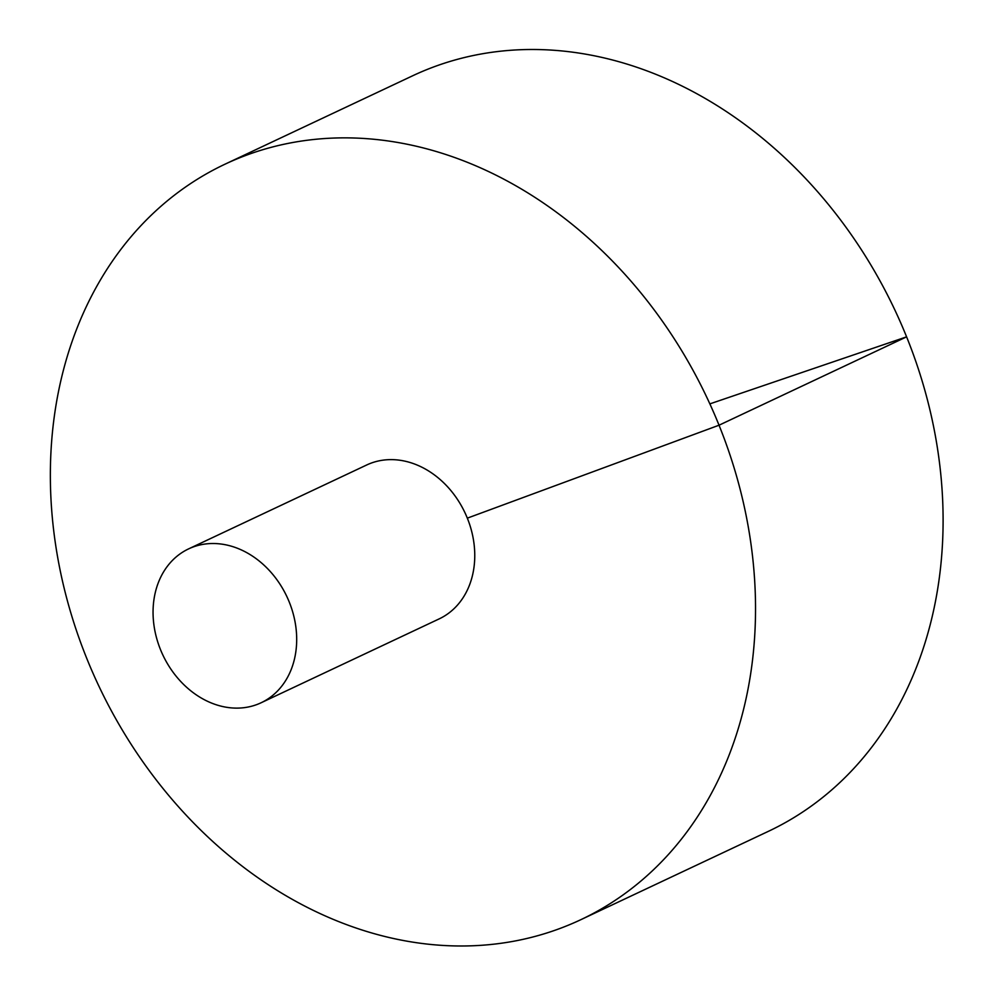 <?xml version="1.0" encoding="UTF-8"?>
<svg xmlns="http://www.w3.org/2000/svg" width="994" height="994" viewBox="0 0 994 994"><rect width="100%" height="100%" fill="white"/><g stroke="black" fill="none" stroke-linecap="round" stroke-linejoin="round"><path stroke-width="1.49" d="M580.894 919.661L768.461 831.295A417.555 336.519 -115.2 0 0 894.935 310.14A417.555 336.519 -115.2 0 0 412.56 75.83L224.992 164.196A417.555 336.519 -115.2 0 0 92.492 672.068A417.555 336.519 -115.2 0 0 559.224 928.744A417.555 336.519 -115.2 0 0 580.894 919.661A417.555 336.519 -115.2 0 0 707.368 398.507A417.555 336.519 -115.2 0 0 224.992 164.196M261.124 702.758L439.199 618.877A85.062 68.549 -115.2 0 0 464.956 512.718A85.062 68.549 -115.2 0 0 366.699 464.981L188.624 548.874A85.062 68.549 -115.2 0 0 161.637 652.325A85.062 68.549 -115.2 0 0 256.713 704.609A85.062 68.549 -115.2 0 0 261.124 702.758A85.062 68.549 -115.2 0 0 286.881 596.599A85.062 68.549 -115.2 0 0 188.624 548.874M709.865 403.875L906.603 336.842L719.035 425.208L467.329 518.147"/></g></svg>
